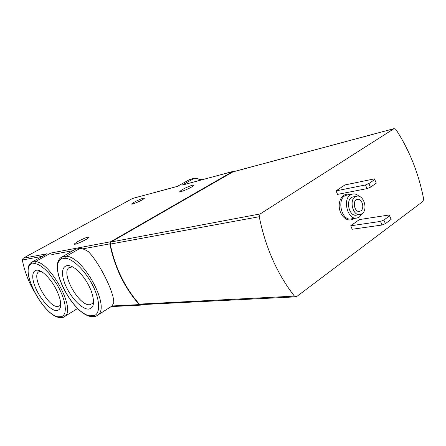 <?xml version="1.0" encoding="UTF-8"?>
<svg xmlns="http://www.w3.org/2000/svg" width="446" height="446" viewBox="0 0 446 446"><rect width="100%" height="100%" fill="white"/><g stroke="black" fill="none" stroke-linecap="round" stroke-linejoin="round"><path stroke-width="0.67" d="M132.674 198.403L23.108 258.267L46.941 253.774L31.655 262.242L31.17 264.121C19.853 269.808 42.587 314.129 57.896 316.783L58.917 317.468M73.044 250.652L52.238 254.488C51.178 254.075 50.71 253.59 50.838 253.038L35.457 261.579L31.655 262.242M56.731 310.578C60.544 310.093 61.587 306.134 59.87 298.697C56.681 288.278 51.296 279.759 43.702 273.147C34.548 265.866 29.954 272.707 34.548 285.239C38.891 297.655 50.448 310.973 56.731 310.578M109.415 307.751L111.868 306.123L113.652 303.102C115.09 294.449 99.742 263.034 88.408 251.695C85.364 249.71 82.61 248.595 80.141 248.355L75.625 249.197L61.816 256.985L61.314 259.009C48.029 265.353 72.079 312.969 89.657 315.79L90.75 316.532M80.141 248.355L66.237 256.216L61.816 256.985M88.615 309.1C94.022 308.158 94.937 302.243 91.369 291.344C88.202 283.216 83.697 276.353 77.86 270.75C66.933 260.553 59.452 266.351 63.706 280.25C67.602 293.942 80.982 309.591 88.615 309.1M233.921 171.582L232.712 171.532L110.703 241.743L109.839 243.867C114.678 267.567 124.49 287.815 139.269 304.601L140.674 305.142L141.739 304.612M78.15 241.331C84.98 237.813 88.542 236.536 88.821 237.489C87.271 239.63 72.341 246.203 74.594 243.756L78.15 241.331M201.743 179.822L194.456 178.21L182.074 185.151L232.935 171.431M189.595 179.554L194.618 178.144L189.634 179.532L177.263 186.445L132.395 198.509M182.62 189.455C187.398 186.701 195.404 183.836 193.731 185.503C192.081 187.56 177.742 193.531 180.061 191.206L182.62 189.455M134.536 201.988C140.607 198.91 143.868 197.701 144.326 198.358C143.094 200.02 129.981 205.718 131.832 203.789L134.536 201.988M23.108 258.267L22.333 260.007C24.575 271.291 28.527 281.811 34.186 291.567M232.99 171.833L111.087 241.977L110.229 244.101C115.074 267.483 124.769 287.486 139.308 304.116L140.719 304.663L295.698 296.863M395.842 129.368L394.013 128.671L260.169 213.946L259.232 216.717C265.537 247.653 277.261 274.123 294.405 296.116L296.032 296.846L296.713 296.545L423.037 201.33L423.639 199.011C418.66 173.338 409.395 150.124 395.842 129.368M359.381 219.583L350.74 225.793L352.195 229.255L382.005 225.024L385.383 223.663L391.159 219.348L389.202 214.989L359.381 219.583M344.92 184.956L336.05 190.866L337.533 194.384L366.991 188.636L370.392 187.231L376.329 183.139L374.406 178.863L344.92 184.956M359.192 196.391C357.001 194.3 354.693 193.542 352.268 194.11C341.675 196.257 346.943 221.077 357.313 217.927L359.498 216.918L362.185 213.584M353.561 196.837L352.937 196.954C344.864 198.576 348.872 217.47 356.767 215.056L359.677 214.587M362.007 213.718C368.402 209.704 363.484 193.993 356.521 196.285C348.443 197.907 352.463 216.895 360.368 214.476L362.007 213.718M360.82 210.863C365.034 208.237 361.806 197.885 357.229 199.384C351.9 200.449 354.548 212.959 359.76 211.354L360.82 210.863M336.05 190.866L365.475 184.956L366.991 188.636M365.475 184.956L368.875 183.551L370.392 187.231M368.875 183.551L374.83 179.476M350.74 225.793L380.516 221.417L382.005 225.024M380.516 221.417L383.894 220.051L385.383 223.663M383.894 220.051L389.692 215.758M194.618 178.144L202.183 179.705M63.6 317.184L63.115 317.346L61.816 316.66L57.896 316.783M61.816 316.66L63.706 315.227L64.91 312.746L65.367 309.312L65.038 305.042L63.929 300.125L62.078 294.756L59.552 289.175L56.475 283.634L49.211 273.643L45.353 269.64L41.567 266.541L38.033 264.467L34.883 263.491L35.457 261.579C50.359 262.008 75.664 308.716 65.205 316.142L63.951 317.028M96.08 316.22L95.572 316.392L94.201 315.651L89.657 315.79M94.201 315.651C100.439 313.477 100.133 300.342 92.974 285.914C85.883 271.48 73.506 259.12 65.634 258.273L66.237 256.216C83.034 256.439 109.9 305.426 98.466 314.631L96.704 315.958M41.026 271.341L38.534 271.993C31.136 276.76 48.575 307.863 57.818 306.513L59.848 305.683L60.717 304.417M72.575 266.847L68.901 267.689C60.667 273.482 79.143 306.207 89.735 304.724L92.406 303.559L93.56 301.602M34.883 263.491L31.17 264.121M89.3 315.707L91.419 316.359M65.634 258.273L61.314 259.009M139.269 304.601L111.996 305.978M109.839 243.867L82.672 248.874M110.703 241.743L50.838 253.038M232.712 171.532L182.074 185.151M42.359 256.311L22.333 260.007M394.013 128.671L232.684 171.95M294.405 296.116L139.308 304.116M259.232 216.717L110.229 244.101M260.169 213.946L111.087 241.977M349.72 194.601C343.643 192.271 337.979 199.663 339.406 208.327C340.655 217.012 348.332 222.626 353.455 218.791L353.879 218.468M347.417 195.041L346.614 195.192C336.039 197.338 341.268 221.952 351.615 218.819L356.387 218.072M77.676 308.437L63.349 317.301M58.666 317.424C42.504 314.185 19.373 270.215 31.276 262.499M111.868 306.123L95.784 316.359M90.471 316.493C72.241 313.137 47.895 266.63 61.046 257.509M140.384 305.159L111.115 306.603M177.38 186.378L132.601 198.425M394.247 128.559L232.907 171.855M352.268 194.11L347.869 194.952M352.937 196.954L356.521 196.285M359.309 211.432L359.76 211.354M131.832 203.789L131.988 204.123M180.061 191.206L180.279 191.668M74.594 243.756L74.828 244.224M95.572 316.404L90.923 316.543M63.115 317.357L59.106 317.474M39.332 271.542L38.534 271.993M70.067 267.015L68.901 267.689"/></g></svg>
